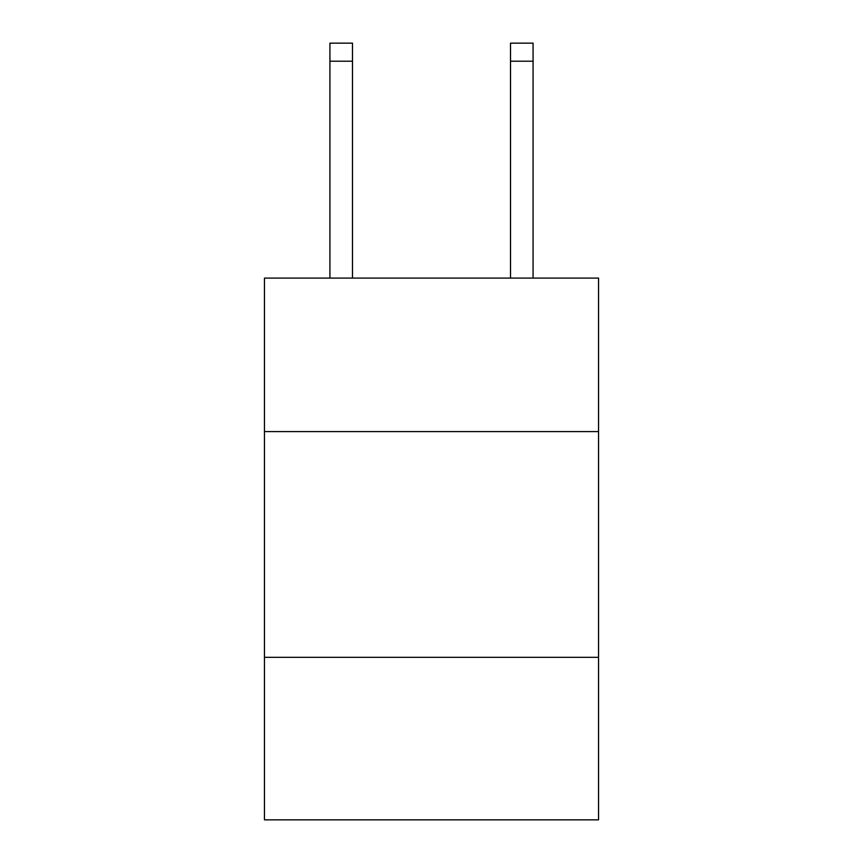 <?xml version="1.0" encoding="UTF-8"?>
<svg xmlns="http://www.w3.org/2000/svg" width="863" height="863" viewBox="0 0 863 863"><rect width="100%" height="100%" fill="white"/><g stroke="black" fill="none" stroke-linecap="round" stroke-linejoin="round"><path stroke-width="1.29" d="M598.544 431.586L598.544 278.091L264.456 278.091L264.456 431.586L598.544 431.586L598.544 819.85L264.456 819.85L264.456 431.586M598.544 657.326L264.456 657.326M352.492 278.091L352.492 61.208L329.925 61.208L329.925 43.15L352.492 43.15L352.492 61.208M329.925 278.091L329.925 61.208M533.075 278.091L533.075 43.15L510.508 43.15L510.508 278.091M510.508 61.208L533.075 61.208"/></g></svg>

